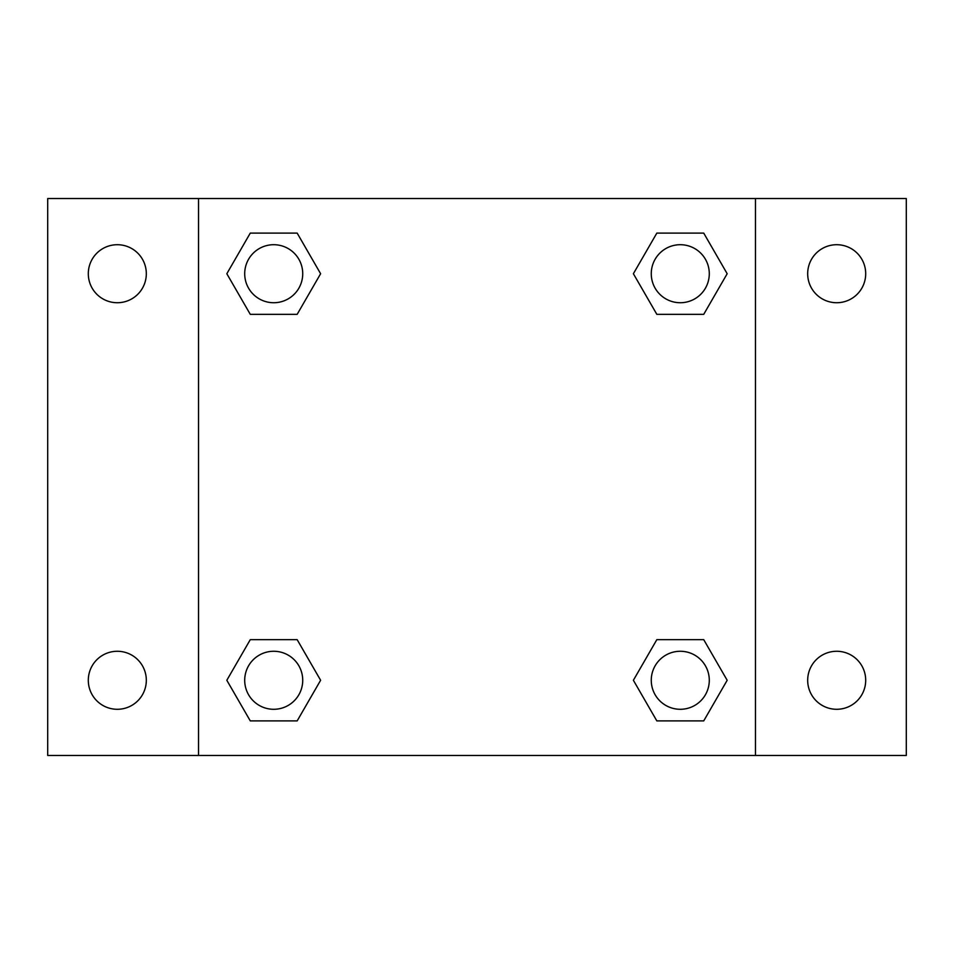 <?xml version="1.0" encoding="UTF-8"?>
<svg xmlns="http://www.w3.org/2000/svg" width="954" height="954" viewBox="0 0 954 954"><rect width="100%" height="100%" fill="white"/><g stroke="black" fill="none" stroke-linecap="round" stroke-linejoin="round"><path stroke-width="1.43" d="M47.7 198.539L906.3 198.539L906.3 755.461L47.7 755.461L47.7 198.539M836.682 244.713A29.002 29.002 0 0 1 865.695 273.726A29.002 29.002 0 0 1 836.682 302.728A29.002 29.002 0 0 1 807.68 273.726A29.002 29.002 0 0 1 836.682 244.713M836.682 651.272A29.002 29.002 0 0 1 865.695 680.274A29.002 29.002 0 0 1 836.682 709.287A29.002 29.002 0 0 1 807.68 680.274A29.002 29.002 0 0 1 836.682 651.272M117.318 651.272A29.002 29.002 0 0 1 146.32 680.274A29.002 29.002 0 0 1 117.318 709.287A29.002 29.002 0 0 1 88.305 680.274A29.002 29.002 0 0 1 117.318 651.272M117.318 244.713A29.002 29.002 0 0 1 146.32 273.726A29.002 29.002 0 0 1 117.318 302.728A29.002 29.002 0 0 1 88.305 273.726A29.002 29.002 0 0 1 117.318 244.713M250.27 639.669L297.171 639.669L320.616 680.274L297.171 720.89L250.27 720.89L226.825 680.274L250.27 639.669L297.171 639.669L250.27 639.669M656.829 233.11L703.73 233.11L727.175 273.726L703.73 314.331L656.829 314.331L633.384 273.726L656.829 233.11L703.73 233.11L656.829 233.11M198.539 755.461L198.539 198.539M755.461 198.539L755.461 755.461M250.27 233.11L297.171 233.11L320.616 273.726L297.171 314.331L250.27 314.331L226.825 273.726L250.27 233.11L297.171 233.11L250.27 233.11M656.829 639.669L703.73 639.669L727.175 680.274L703.73 720.89L656.829 720.89L633.384 680.274L656.829 639.669L703.73 639.669L656.829 639.669M703.73 720.89L656.829 720.89L703.73 720.89M709.287 680.274A29.002 29.002 0 0 0 665.773 655.159A29.002 29.002 0 0 0 665.773 705.4A29.002 29.002 0 0 0 709.287 680.274M297.171 720.89L250.27 720.89L297.171 720.89M302.728 680.274A29.002 29.002 0 0 0 259.214 655.159A29.002 29.002 0 0 0 259.214 705.4A29.002 29.002 0 0 0 302.728 680.274M703.73 314.331L656.829 314.331L703.73 314.331M709.287 273.726A29.002 29.002 0 0 0 665.773 248.6A29.002 29.002 0 0 0 665.773 298.84A29.002 29.002 0 0 0 709.287 273.726M297.171 314.331L250.27 314.331L297.171 314.331M302.728 273.726A29.002 29.002 0 0 0 259.214 248.6A29.002 29.002 0 0 0 259.214 298.84A29.002 29.002 0 0 0 302.728 273.726"/></g></svg>

